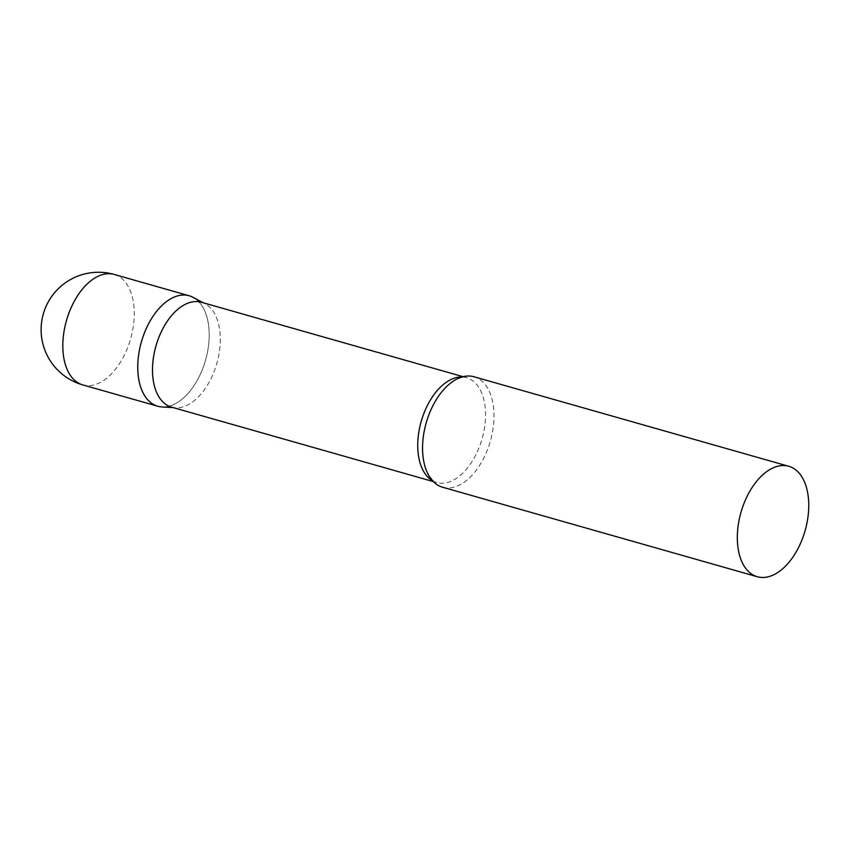 <?xml version="1.0" encoding="UTF-8"?>
<svg xmlns="http://www.w3.org/2000/svg" width="851" height="851" viewBox="0 0 851 851"><rect width="100%" height="100%" fill="white"/><g stroke="black" fill="none" stroke-linecap="round" stroke-linejoin="round"><path stroke-width="0.64" stroke-dasharray="4.25 3.19" d="M189.188 295.765A57.421 33.349 -74.1 0 1 200.347 374.227A57.421 33.349 -74.1 0 1 157.775 406.246M171.487 407.118A54.517 31.657 105.9 0 0 175.444 407.789A54.517 31.657 105.9 0 0 215.76 366.93A54.517 31.657 105.9 0 0 208.75 306.317A54.517 31.657 105.9 0 0 205.027 303.743A54.517 31.657 105.9 0 0 201.315 302.243M161.935 406.948A57.421 33.349 105.9 0 0 204.4 363.92A57.421 33.349 105.9 0 0 197.017 300.063A57.421 33.349 105.9 0 0 193.103 297.361M442.563 487.229A57.421 33.349 105.9 0 0 488.006 448.307A57.421 33.349 105.9 0 0 481.815 381.057A57.421 33.349 105.9 0 0 473.986 376.759M114.247 274.458A57.421 33.349 -74.1 0 1 122.076 278.756A57.421 33.349 -74.1 0 1 125.405 352.92A57.421 33.349 -74.1 0 1 82.824 384.929M432.531 480.772A54.517 31.657 105.9 0 0 436.733 482.549A54.517 31.657 105.9 0 0 479.868 445.594A54.517 31.657 105.9 0 0 473.986 381.748A54.517 31.657 105.9 0 0 466.55 377.674A54.517 31.657 105.9 0 0 462.05 376.972M205.027 303.743L203.24 302.786M463.104 376.685L466.55 377.674C464.901 376.227 460.551 377.344 453.509 381.003M433.276 481.56L436.733 482.549L432.659 480.262L427.393 472.848M175.444 407.789L173.413 407.661"/><path stroke-width="1.28" d="M82.824 384.929L157.775 406.246A57.421 33.349 -74.1 0 1 146.617 327.784A57.421 33.349 -74.1 0 1 189.188 295.765L114.247 274.458A57.421 57.421 0 0 0 60.985 373.132A57.421 57.421 0 0 0 82.824 384.929A57.421 33.349 -74.1 0 1 74.994 380.631A57.421 33.349 -74.1 0 1 71.675 306.466A57.421 33.349 -74.1 0 1 114.247 274.458M463.104 376.685L201.315 302.243A54.517 31.657 105.9 0 0 158.18 339.187A54.517 31.657 105.9 0 0 164.062 403.034A54.517 31.657 105.9 0 0 171.487 407.118L433.276 481.56M203.24 302.786L193.103 297.361A57.421 33.349 105.9 0 0 145.053 331.347A57.421 33.349 105.9 0 0 149.946 401.949A57.421 33.349 105.9 0 0 161.935 406.948L173.413 407.661M788.749 466.274L473.986 376.759A57.421 33.349 105.9 0 0 453.509 381.003A57.421 33.349 105.9 0 0 427.393 472.848A57.421 33.349 105.9 0 0 434.733 482.932A57.421 33.349 105.9 0 0 442.563 487.229L757.337 576.744A57.421 33.349 105.9 0 0 802.77 537.821A57.421 33.349 105.9 0 0 796.579 470.571A57.421 33.349 105.9 0 0 788.749 466.274A57.421 33.349 105.9 0 0 743.317 505.186A57.421 33.349 105.9 0 0 749.508 572.446A57.421 33.349 105.9 0 0 757.337 576.744M462.05 376.972A54.517 31.657 105.9 0 0 422.149 418.298A54.517 31.657 105.9 0 0 429.298 478.464A54.517 31.657 105.9 0 0 432.531 480.772"/></g></svg>

